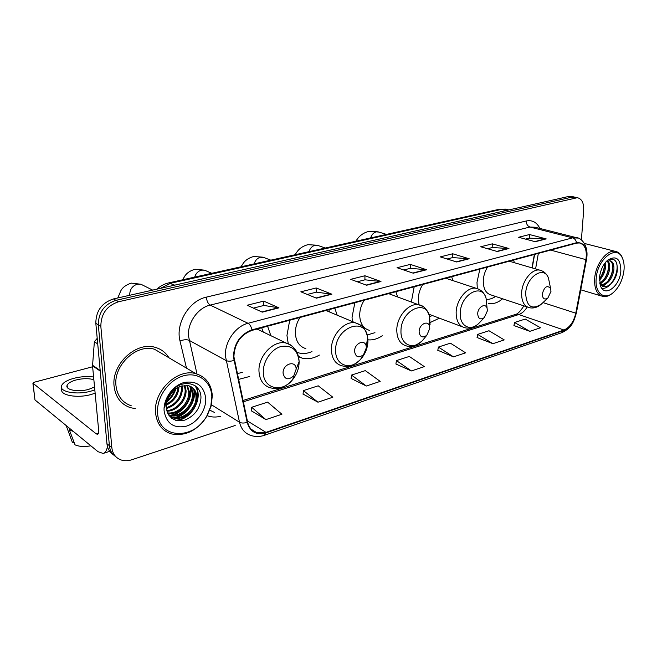 <?xml version="1.0" encoding="UTF-8"?>
<svg xmlns="http://www.w3.org/2000/svg" width="657" height="657" viewBox="0 0 657 657"><rect width="100%" height="100%" fill="white"/><g stroke="black" fill="none" stroke-linecap="round" stroke-linejoin="round"><path stroke-width="0.99" d="M479.84 269.124L476.99 282.403L477.294 288.587M488.677 303.46C493.3 304.273 497.94 302.713 502.597 298.787M414.189 286.772L411.348 302.039M430.253 322.48L439.418 318.185M354.862 302.729L352.045 317.29L352.324 321.536M367.92 339.809C372.724 340.318 377.504 338.963 382.259 335.752M289.712 320.238L286.953 335.464L288.251 343.742M298.565 356.784L302.269 358.172C307.878 359.486 313.578 358.459 319.359 355.084M238.466 379.442L249.734 376.453M531.981 267.859L534.363 254.464M514.382 262.701L513.593 260.049M397.608 296.956L395.859 291.7M452.903 280.596L451.655 276.696M337.181 315.188L334.766 308.125M270.856 335.686L267.588 326.192M571.812 196.492L568.79 196.427L113.431 298.943C101.802 302.811 95.93 310.933 95.823 323.318L106.951 443.73C107.493 448.608 109.629 452.262 113.349 454.685M581.396 239.994L583.671 210.158C583.925 202.98 581.823 198.825 577.38 197.691L118.572 301.752C106.877 305.669 100.964 313.874 100.833 326.348L111.838 447.614L109.39 445.668C109.924 450.571 112.06 454.233 115.804 456.656C112.06 454.233 109.924 450.571 109.39 445.668L98.32 324.829L109.39 445.668L106.951 443.73M118.572 301.752L115.993 300.339C104.332 304.232 98.435 312.395 98.32 324.829C98.435 312.395 104.332 304.232 115.993 300.339L571.976 197.116L115.993 300.339L113.431 298.943M574.99 197.182L571.976 197.116L574.99 197.182M114.08 386.168C115.46 397.173 120.896 404.334 130.406 407.66L135.334 408.646L130.406 407.66C120.896 404.334 115.46 397.173 114.08 386.168C111.288 364.257 136.303 341.164 155.233 347.372C136.303 341.164 111.288 364.257 114.08 386.168M233.9 356.694C234.533 343.537 240.561 334.766 251.984 330.389L576.493 243.139L579.441 242.942C585.058 244.659 587.218 250.227 585.921 259.638L575.778 313.192C573.758 321.807 569.816 327.416 563.961 330.028L266.003 432.363L256.936 432.807C252.074 431.304 248.97 427.74 247.623 422.114L233.9 356.694M233.416 356.833L247.172 422.352C250.071 431.928 256.353 435.427 266.019 432.848L563.928 330.43C569.931 327.753 573.972 321.996 576.041 313.175L586.184 259.63C587.489 247.804 584.27 242.17 576.518 242.712L251.968 329.855C240.248 334.347 234.073 343.34 233.416 356.833M525.51 239.115L529.37 238.138L546.205 238.902L529.501 234.541L518.595 237.267L535.274 241.719L546.205 238.902M529.287 238.154L529.501 234.541M487.584 248.732L492.249 247.549L508.953 248.51L492.331 243.846L480.71 246.761L497.3 251.516L508.953 248.51M492.159 247.574L492.331 243.846M447.089 258.998L452.648 257.593L469.18 258.768L452.689 253.774L440.28 256.887L456.722 261.987L469.18 258.768M452.566 257.61L452.689 253.774M253.413 308.108L263.925 305.448L278.962 307.846L263.712 301.111L247.172 305.259L262.266 312.149L278.962 307.846M263.851 305.464L263.712 301.111M307.304 294.443L316.329 292.16L331.892 294.188L316.189 287.971L300.857 291.807L316.436 298.179L331.892 294.188M316.255 292.176L316.189 287.971M357.285 281.771L365.005 279.816L380.978 281.525L364.931 275.759L350.682 279.332L366.631 285.228L380.978 281.525M364.922 279.833L364.931 275.759M403.759 269.986L410.338 268.319L426.623 269.748L410.321 264.393L397.042 267.719L413.269 273.197L426.623 269.748M410.255 268.343L410.321 264.393M168.89 357.737C165.712 352.505 161.162 349.048 155.233 347.372C161.162 349.048 165.712 352.505 168.89 357.737M111.838 447.614C112.593 453.782 115.632 457.888 120.97 459.925C124.354 461.05 127.967 461 131.802 459.752L235.198 425.49M477.081 337.526L492.898 343.693L504.231 339.899L488.98 330.742L477.672 334.397L477.056 337.641M513.938 325.552L529.854 331.333L540.497 327.777L525.206 319.064L514.571 322.488L513.914 325.667M351.109 378.457L366.343 386.02L380.189 381.38L365.325 370.622L351.536 375.073L351.093 378.588M303.066 394.069L317.955 402.199L332.844 397.222L318.218 385.815L303.419 390.587L303.049 394.2M251.426 410.847L265.888 419.609L281.919 414.247L267.613 402.133L251.697 407.274L251.417 410.986M437.825 350.28L453.502 356.866L465.591 352.825L450.423 343.176L438.367 347.068L437.8 350.403M411.413 370.942L424.34 366.622L409.295 356.447L396.417 360.594L395.908 364.019L411.413 370.942L396.417 360.594M366.343 386.02L351.536 375.073M317.955 402.199L303.419 390.587M265.888 419.609L251.697 407.274M453.502 356.866L438.367 347.068M492.898 343.693L477.672 334.397M529.854 331.333L514.571 322.488M107.452 446.538C106.73 450.571 105.284 452.878 103.124 453.453L98 451.679L34.969 399.924L32.94 383.614M92.621 366.77L34.747 382.095L32.891 383.171L96.292 433.899L97.523 434.31C98.46 433.981 98.829 432.618 98.649 430.22L92.538 365.834L94.362 341.763L97.211 338.347M93.852 379.73C88.752 378.235 82.79 378.325 75.957 379.992C71.104 381.364 68.164 383.121 67.129 385.257C64.747 389.872 78.282 392.467 88.81 389.33L94.542 386.981M61.988 388.829C58.728 395.136 77.181 398.717 91.512 394.381L95.134 393.182M93.598 376.987C87.233 376.141 80.606 376.592 73.707 378.35C67.08 380.214 63.064 382.604 61.643 385.536C58.366 391.802 76.844 395.358 91.192 391.055L94.822 389.856M90.855 445.807C84.359 446.957 79.078 446.629 75.021 444.838L69.379 429.982L69.166 428.011M69.379 429.982L73.338 431.427M66.176 425.547L72.516 442.728L74.044 442.26M66.669 425.958L66.883 427.921M72.155 441.783L72.516 442.728M211.841 396.352C211.184 381.413 198.11 371.575 183.41 375.853C168.701 379.902 156.333 397.551 157.598 412.966C158.608 439.287 194.053 440.289 206.799 415.947L210.823 406.166L211.841 396.352M212.31 395.522C211.332 384.099 205.879 376.831 195.934 373.71C177.686 367.871 153.138 391.219 155.569 412.875C156.777 423.765 161.975 430.754 171.165 433.85C185.422 436.585 197.379 430.639 207.037 415.996L211.242 405.78L212.31 395.522M164.381 355.076L154.584 349.286C136.82 343.455 113.374 365.095 115.977 385.634C117.258 395.966 122.374 402.692 131.301 405.812M174.819 389.437C173.391 393.921 170.877 397.567 167.264 400.368M173.333 390.726L167.946 398.512M179.016 386.891C178.318 395.177 174.105 401.263 166.369 405.155M178.104 387.326C177.119 394.816 173.234 400.425 166.451 404.154M182.227 385.782L182.515 388.312C181.849 398.487 176.495 405.221 166.467 408.514M181.48 385.996L181.636 387.77C181.053 397.542 175.969 404.211 166.393 407.751M184.962 385.363L186.054 390.521C186.498 400.195 177.094 411.151 167.001 411.2M184.313 385.413L185.167 389.971C185.578 399.374 176.708 410.083 166.829 410.576M187.393 385.47L189.635 392.755C190.234 403.505 178.458 415.38 167.822 413.393M186.81 385.396L188.74 392.196C189.29 402.667 178.154 414.329 167.592 412.883M189.569 386.012C191.918 388.377 193.15 391.375 193.257 395.013C194.02 406.642 180.125 419.084 169.465 415.347L168.783 415.117M189.044 385.84C191.154 388.172 192.255 391.038 192.345 394.446C193.117 406.059 179.23 418.484 168.578 414.748L169.465 415.347M181.217 386.086C171.625 389.938 166.673 397.058 166.377 407.447C168.208 418.008 174.343 422.237 184.757 420.127C194.735 415.947 200.139 408.58 200.952 398.011C201.477 382.407 181.841 378.071 171.017 391.868C167.215 396.59 165.145 401.755 164.817 407.356C166.632 396.081 172.093 388.993 181.217 386.086L188.551 385.7C193.733 387.31 196.517 391.17 196.911 397.296C197.658 408.974 183.714 421.498 173.021 417.753L169.432 416.021M191.047 386.677C194.193 389.018 195.843 392.369 195.991 396.721C196.747 408.391 182.81 420.891 172.126 417.154L169.383 415.955M164.11 410.97C166.476 423.757 173.957 428.799 186.563 426.106C197.593 422.623 206.429 409.689 205.731 398.224C203.785 385.577 196.484 380.362 183.837 382.571C172.577 385.733 163.174 399.193 164.11 410.97M194.735 385.495C203.555 396.385 191.778 419.289 175.633 420.266M193.708 389.314C196.303 400.302 186.457 415.553 174.023 417.581M173.013 417.745L171.28 417.918M190.111 387.154C192.665 398.068 182.917 413.163 170.574 415.191M169.539 415.364L169.005 415.438M175.353 389.034C173.653 393.904 170.886 397.92 167.059 401.074M195.244 385.84C203.851 396.631 192.493 419.133 176.561 420.513M194.275 390.209C196.369 400.901 187.081 415.298 175.238 417.712M173.875 417.983L171.658 418.222M190.678 388.057C192.723 398.668 183.541 412.892 171.797 415.314M170.409 415.594L169.235 415.758M176.002 388.574C174.277 394.036 171.222 398.454 166.862 401.846M296.135 369.234L296.135 369.209C296.241 359.617 282.526 363.715 283.077 373.225C284.686 379.631 288.251 380.502 293.769 375.837L296.135 369.234M263.252 332.015L261.667 327.786M237.218 373.652L242.326 372.363M366.335 347.791L366.236 346.502C365.317 338.569 354.271 343.11 354.575 351.388C355.667 357.244 358.665 358.336 363.567 354.649L366.335 347.791M300.011 317.471C296.865 322.382 295.313 327.597 295.363 333.115C295.888 341.484 299.378 346.658 305.834 348.621M329.625 312.018L328.771 309.743M296.997 352.292L299.173 353.006C303.312 354 307.583 353.515 311.968 351.552M429.785 328.418L429.563 326.332C428.175 319.663 419.026 324.279 419.133 331.67C419.88 337.107 422.443 338.314 426.812 335.284L429.785 328.418M364.224 300.208C361.268 304.881 359.765 309.858 359.691 315.155C360.036 323.466 363.255 328.525 369.349 330.315M390.151 294.196L389.831 293.326M367.181 334.988L374.95 332.672M487.404 310.818L487.075 308.215C485.498 302.524 477.754 307.074 477.705 313.783C478.206 318.875 480.423 320.14 484.34 317.586L487.404 310.818M422.73 284.473C419.963 288.924 418.493 293.695 418.328 298.779L419.043 304.864M429.711 316.781L432.224 315.475M550.977 291.404L550.574 288.382C547.092 284.875 544.333 286.764 542.296 294.057C542.575 298.787 544.439 300.101 547.897 297.982L550.977 291.404M487.535 267.054C484.956 271.259 483.536 275.792 483.273 280.646C483.256 288.743 485.909 293.531 491.239 295.009L527.481 307.074M486.418 299.37C489.457 299.518 492.504 298.549 495.567 296.447M624.01 270.084C624.421 265.321 623.871 261.297 622.351 258.004C616.709 243.969 597.221 258.899 596.178 278.609C594.741 292.899 604.054 300.463 612.907 292.907C619.091 287.454 622.795 279.849 624.01 270.084M623.091 259.852L622.048 257.027C620.454 253.742 618.18 251.853 615.239 251.344C606.772 249.504 595.538 264.237 594.659 278.568C594.224 288.891 597.024 294.87 603.077 296.512C606.009 296.972 609.047 295.97 612.176 293.507L612.817 292.981M605.204 262.743L605.376 268.286C604.58 273.09 602.592 277.057 599.414 280.186M604.407 263.827L604.325 268.007C603.701 272.097 602.067 275.702 599.414 278.814M607.996 260.911C609.532 262.849 610.057 265.691 609.573 269.436C608.218 276.466 605.056 281.188 600.071 283.602M607.331 261.141C608.571 263.137 608.965 265.806 608.522 269.148C607.29 275.71 604.374 280.325 599.767 282.995M606.132 261.658L609.926 260.722C613.08 261.56 614.377 264.853 613.802 270.602C611.757 279.759 607.569 284.621 601.245 285.171M609.77 260.706C612.308 262.077 613.293 265.28 612.743 270.306C610.928 278.847 607.011 283.725 601.007 284.916M607.906 260.944L605.943 261.872M599.488 277.591L600.703 286.477C605.138 297.539 619.978 285.943 620.849 271.054C620.668 258.792 616.315 255.13 607.791 260.065C603.126 264.336 600.358 270.175 599.488 277.591M600.703 286.477L599.685 282.83C603.487 292.291 616.003 282.97 617.227 270.955C617.711 261.174 614.722 257.495 608.251 259.934M615.708 261.215C620.881 269.501 611.059 290.337 601.722 288.226M612.8 265.806C612.899 271.037 611.273 276.112 607.922 281.048M604.432 284.752L602.412 286.066M608.587 264.828C608.661 269.92 607.076 274.881 603.84 279.71M604.407 263.859C604.456 268.82 602.912 273.657 599.792 278.379M606.132 283.881L602.822 286.28M602.001 282.625L600.334 284.029M506.933 209.46L502.047 209.263L170.705 283.241L160.349 288.382M174.713 285.146L168.668 282.912L499.575 209.205L505.52 209.123L508.847 209.928M95.823 323.318L100.833 326.348M568.79 196.427L575.171 197.798M499.575 209.205L506.736 210.396M300.84 357.465L300.413 357.589M186.498 368.134L180.026 341.04C175.279 323.589 189.15 300.627 206.347 297.136L526.265 220.982C526.323 224.103 527.555 226.123 529.961 227.043L210.174 305.094C197.929 307.755 187.393 322.694 188.485 336.055L197.001 374.014M526.265 220.982C532.318 219.808 536.851 222.304 539.89 228.447M535.102 227.24L529.961 227.043L572.625 237.859L577.897 238.064M266.019 432.848L264.328 435.336C259.745 436.856 255.335 436.913 251.097 435.501C245.069 433.62 241.209 429.193 239.501 422.229L225.425 356.069C224.472 342.075 235.461 326.25 248.026 323.293C249.906 324.377 251.212 326.57 251.968 329.855M233.884 360.488C230.623 361.424 227.995 361.432 226.008 360.512L189.101 340.31C186.695 339.341 183.664 339.579 180.026 341.04M563.928 330.43L561.719 332.697L264.541 435.263M211.48 404.811L239.501 422.229C241.464 423.264 244.018 423.305 247.172 422.352M576.518 242.712C575.992 240.158 574.694 238.54 572.625 237.859L248.026 323.293L210.174 305.094C208.031 303.698 206.758 301.046 206.347 297.136M220.612 416.3C215.857 417.441 211.39 417.252 207.193 415.725M209.829 410.182L214.469 412.432M563.961 330.028L518.784 314.531C522.011 313.43 524.812 310.909 527.193 306.975M575.778 313.192L542.986 302.59M585.921 259.638L550.64 250.087M535.586 268.918L538.354 253.388M266.003 432.363L247.369 420.932M243.271 401.829L518.784 314.531L515.277 314.498M426.048 269.633L412.818 273.041M380.411 281.393L366.179 285.064M331.333 294.04L316.001 297.999M278.42 307.681L261.839 311.96M468.597 258.661L456.262 261.839M508.362 248.412L496.832 251.385M545.606 238.811L534.806 241.595M98.451 433.234L96.292 433.899M100.242 371.082L92.538 365.834M33.08 383.762L34.969 399.924M92.53 365.276L100.184 370.482M97.729 343.907L94.362 341.763M129.774 295.264L129.725 294.796C129.815 289.367 132.361 285.828 137.362 284.185L140.951 284.251L143.407 285.483M299.116 361.67L299.116 361.588C297.761 349.803 291.667 344.802 280.843 346.559C271.185 349.237 262.841 361.481 263.301 372.445C263.326 389.051 282.387 393.165 292.718 379.532C296.989 374.12 299.124 368.166 299.116 361.67M296.25 351.815C294.164 347.183 290.829 344.284 286.23 343.102C273.928 339.513 257.914 355.979 258.989 371.492C259.638 380.206 263.416 385.643 270.323 387.802C278.716 389.872 286.181 387.113 292.718 379.532L293.769 375.837M194.661 277.123C195.852 273.394 198.135 271.062 201.502 270.134L204.516 270.158L206.38 270.971M367.953 340.983L367.682 337.46C365.325 315.779 334.725 327.761 335.645 350.69C335.333 365.653 350.616 370.712 360.438 359.551C365.243 354.205 367.748 348.013 367.953 340.983M360.521 325.158L355.807 322.989C344.892 320.016 330.808 335.316 331.391 349.844C331.818 358.533 335.292 363.855 341.821 365.809C346.863 366.778 351.552 367.674 360.438 359.551L363.567 354.649M254.136 263.876C255.294 260.295 257.421 258.07 260.533 257.207L264.516 257.749M430.064 324.813L429.662 316.567C425.999 298.27 400.598 310.589 400.975 331.054C400.409 344.81 413.081 350.312 422.205 340.852L425.588 336.77M422.352 306.211L418.87 304.832C409.13 302.327 396.59 316.625 396.779 330.282C397.017 338.913 400.195 344.112 406.33 345.886C410.641 347.643 415.93 345.968 422.205 340.852L426.812 335.284M309.036 251.647C310.161 248.198 312.165 246.071 315.04 245.266L318.333 245.619M486.878 306.203L486.057 298.097C481.844 282.444 460.311 294.673 460.27 313.233C459.506 326.028 470.215 331.744 478.641 323.564L480.719 321.388M478.879 289.244L476.284 288.341C467.538 286.214 456.262 299.625 456.147 312.535C456.196 321.059 459.103 326.135 464.86 327.753C469.722 328.829 474.313 327.432 478.641 323.564L484.34 317.586M370.647 237.924C371.731 234.623 373.587 232.603 376.215 231.864L378.859 232.077M549.613 283.676L548.48 278.133C544.07 265.017 526.101 276.868 525.666 293.572C526.561 306.54 531.743 310.104 541.212 304.248L542.378 303.156M541.623 270.709L539.783 270.142C532.063 268.368 522.036 280.851 521.633 292.948C521.494 301.325 524.081 306.244 529.394 307.706C533.533 308.568 537.467 307.419 541.212 304.248L547.897 297.982M298.442 356.291L302.269 358.172M156.875 289.162C160.283 286.017 164.217 283.939 168.668 282.912M571.007 196.32L577.38 197.691M535.241 227.273L576.255 237.629C581.166 237.481 589.091 245.669 586.52 259.482L576.386 312.954C573.791 321.289 572.534 327.424 561.965 332.614M256.936 432.807L251.097 429.177M242.983 400.499L515.614 314.383C517.65 314.062 520.41 311.221 523.892 305.875M532.219 267.933L534.617 254.39M109.735 451.326L103.625 453.289M67.367 387.523L67.129 385.257M154.584 349.286L195.934 373.71M172.126 417.154L173.021 417.753M210.823 406.166L211.242 405.78M152.662 290.115L140.951 284.251L131.269 283.118C126.119 284.826 122.645 287.347 120.872 290.706L117.8 297.958M296.135 369.209L299.116 361.588C298.656 352.127 294.361 345.968 286.23 343.102L257.043 329.026M211.776 273.312L204.516 270.158L194.998 269.255C190.407 270.594 187.056 272.803 184.946 275.874L182.589 279.816M366.236 346.502L367.682 337.46C365.078 326.398 360.603 324.755 355.807 322.989L325.979 310.49M270.807 260.164L263.087 257.199L253.709 256.485C249.175 257.733 245.734 259.926 243.41 263.063L241.012 266.799M429.563 326.332L429.662 316.567C427.157 309.34 423.56 305.423 418.87 304.832L388.64 293.638M325.322 248.018L317.224 245.242L307.961 244.683C303.616 245.775 300.15 247.911 297.572 251.073L295.034 254.768M487.075 308.215L486.057 298.097C484.365 292.891 481.113 289.63 476.284 288.341L445.848 278.264M428.955 314.243L462.249 326.767M386.488 234.393L378.038 231.831L368.897 231.428C364.807 232.34 361.301 234.409 358.385 237.645L355.741 241.242M550.574 288.382L548.48 278.133C546.796 273.821 543.897 271.16 539.783 270.142L509.274 261.207M622.351 258.004L622.048 257.027M584.41 243.451L615.239 251.344M606.994 260.78L607.791 260.065M580.772 289.819L601.327 295.987M612.907 292.907L612.176 293.507"/></g></svg>
